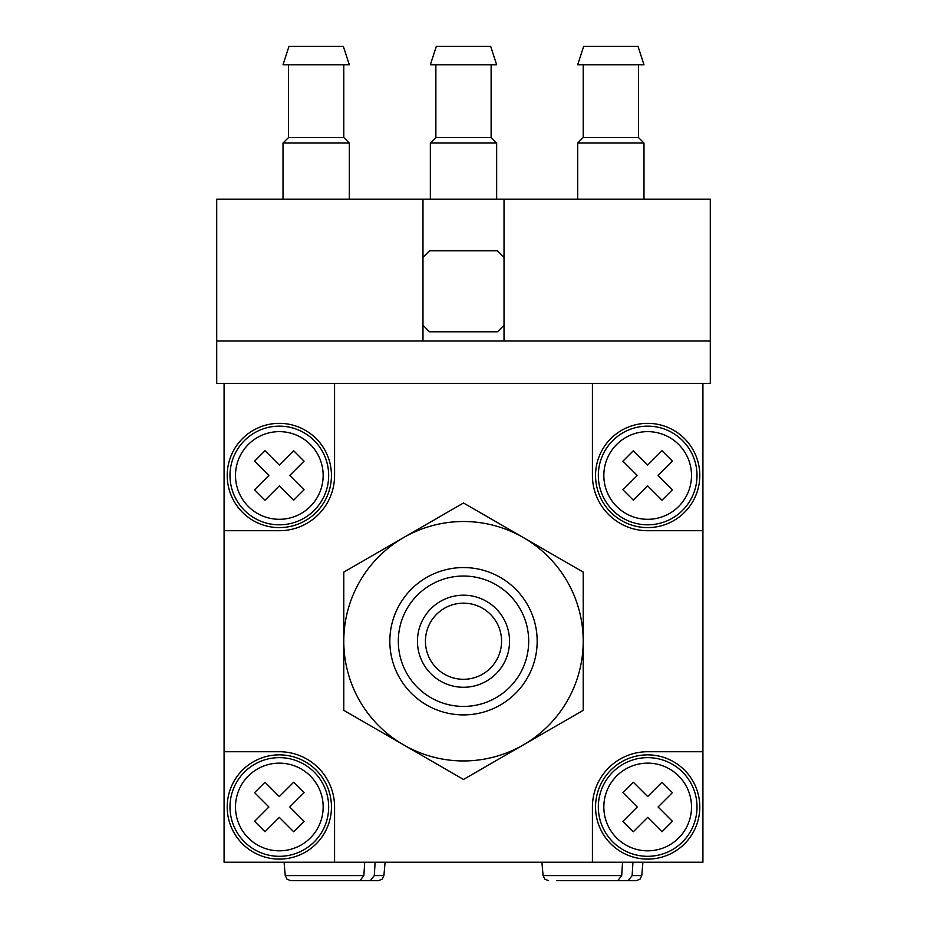 <?xml version="1.0" encoding="UTF-8"?>
<svg xmlns="http://www.w3.org/2000/svg" width="927" height="927" viewBox="0 0 927 927"><rect width="100%" height="100%" fill="white"/><g stroke="black" fill="none" stroke-linecap="round" stroke-linejoin="round"><path stroke-width="1.39" d="M216.709 341.02L216.709 383.384L710.291 383.384L710.291 341.02L216.709 341.02L216.709 199.212L710.291 199.212L710.291 341.02M224.079 751.727L224.079 862.237L334.577 862.237L334.577 806.977A55.249 55.249 0 0 0 279.328 751.727L224.079 751.727L224.079 530.719L279.328 530.719A55.249 55.249 0 0 0 334.577 475.47L334.577 383.384M224.079 383.384L224.079 530.719M702.921 383.384L702.921 862.237L334.577 862.237M364.705 862.237L363.871 875.609L285.238 875.609L284.068 862.237M385.087 862.237L383.917 875.609L374.288 875.609L375.122 862.237M363.871 875.609L359.931 880.65L290.742 880.65L286.976 879.167L285.238 875.609M370.348 880.65L309.236 880.65L378.413 880.65L370.348 880.65L374.288 875.609M567.069 880.65L636.258 880.65L567.069 880.65M556.652 880.65L617.764 880.65L621.704 875.609L622.55 862.237M632.967 862.237L632.121 875.609L628.182 880.65M621.704 875.609L543.083 875.609L541.913 862.237M279.328 485.887L293.65 500.209L304.068 489.792L289.745 475.47L304.068 461.148L293.65 450.731L279.328 465.053L265.006 450.731L254.589 461.148L268.911 475.47L254.589 489.792L265.006 500.209L279.328 485.887M647.672 485.887L661.994 500.209L672.411 489.792L658.089 475.47L672.411 461.148L661.994 450.731L647.672 465.053L633.35 450.731L622.932 461.148L637.255 475.47L622.932 489.792L633.35 500.209L647.672 485.887M279.328 817.394L293.65 831.728L304.068 821.31L289.745 806.977L304.068 792.655L293.65 782.237L279.328 796.56L265.006 782.237L254.589 792.655L268.911 806.977L254.589 821.31L265.006 831.728L279.328 817.394M647.672 817.394L661.994 831.728L672.411 821.31L658.089 806.977L672.411 792.655L661.994 782.237L647.672 796.56L633.35 782.237L622.932 792.655L637.255 806.977L622.932 821.31L633.35 831.728L647.672 817.394M702.921 751.727L647.672 751.727A55.249 55.249 0 0 0 592.423 806.977L592.423 862.237M592.423 383.384L592.423 475.47A55.249 55.249 0 0 0 647.672 530.719L702.921 530.719M504.021 325.261L497.451 331.796L429.537 331.796L422.979 325.261M422.979 257.335L429.549 250.8L497.463 250.8L504.021 257.335M422.979 199.212L422.979 341.02M504.021 341.02L504.021 199.212M595.551 806.977A52.121 52.121 0 0 0 673.732 852.122A52.121 52.121 0 0 0 673.732 761.843A52.121 52.121 0 0 0 595.551 806.977M227.208 806.977A52.121 52.121 0 0 0 305.389 852.122A52.121 52.121 0 0 0 305.389 761.843A52.121 52.121 0 0 0 227.208 806.977M227.208 475.47A52.121 52.121 0 0 0 305.389 520.615A52.121 52.121 0 0 0 305.389 430.337A52.121 52.121 0 0 0 227.208 475.47M595.551 475.47A52.121 52.121 0 0 0 673.732 520.615A52.121 52.121 0 0 0 673.732 430.337A52.121 52.121 0 0 0 595.551 475.47M436.339 46.35L490.661 46.35L496.652 64.763L430.348 64.763L436.339 46.35M435.875 64.763L435.875 137.52L491.125 137.52L491.125 64.763M435.875 137.52L430.348 143.036L496.652 143.036L491.125 137.52M430.348 199.212L430.348 143.036M583.674 46.35L638.008 46.35L643.987 64.763L577.683 64.763L583.674 46.35M583.21 64.763L583.21 137.52L638.46 137.52L638.46 64.763M583.21 137.52L577.683 143.036L643.987 143.036L638.46 137.52M577.683 199.212L577.683 143.036M288.992 46.35L343.326 46.35L349.317 64.763L283.013 64.763L288.992 46.35M288.54 64.763L288.54 137.52L343.79 137.52L343.79 64.763M288.54 137.52L283.013 143.036L349.317 143.036L343.79 137.52M283.013 199.212L283.013 143.036M583.21 641.229L583.21 572.11L463.5 502.99L343.79 572.11L343.79 710.337L463.5 779.456L583.21 710.337L583.21 641.229A119.71 119.71 0 0 0 403.639 537.556A119.71 119.71 0 0 0 403.639 744.902A119.71 119.71 0 0 0 583.21 641.229M425.435 641.229A38.065 38.065 0 0 0 482.538 674.196A38.065 38.065 0 0 0 482.538 608.263A38.065 38.065 0 0 0 425.435 641.229M417.451 641.229A46.049 46.049 0 0 0 486.524 681.102A46.049 46.049 0 0 0 486.524 601.356A46.049 46.049 0 0 0 417.451 641.229M398.309 641.229A65.191 65.191 0 0 0 496.096 697.683A65.191 65.191 0 0 0 496.096 584.763A65.191 65.191 0 0 0 398.309 641.229M389.827 641.229A73.673 73.673 0 0 0 500.337 705.03A73.673 73.673 0 0 0 500.337 577.428A73.673 73.673 0 0 0 389.827 641.229M632.121 875.609L641.762 875.609L640.024 879.167L636.258 880.65M235.493 475.47A43.836 43.836 0 0 0 301.24 513.431A43.836 43.836 0 0 0 301.24 437.509A43.836 43.836 0 0 0 235.493 475.47M603.836 475.47A43.836 43.836 0 0 0 669.595 513.431A43.836 43.836 0 0 0 669.595 437.509A43.836 43.836 0 0 0 603.836 475.47M235.493 806.977A43.836 43.836 0 0 0 301.24 844.949A43.836 43.836 0 0 0 301.24 769.016A43.836 43.836 0 0 0 235.493 806.977M603.836 806.977A43.836 43.836 0 0 0 669.595 844.949A43.836 43.836 0 0 0 669.595 769.016A43.836 43.836 0 0 0 603.836 806.977M229.989 806.977A49.34 49.34 0 0 0 303.998 849.711A49.34 49.34 0 0 0 303.998 764.254A49.34 49.34 0 0 0 229.989 806.977M598.332 806.977A49.34 49.34 0 0 0 672.342 849.711A49.34 49.34 0 0 0 672.342 764.254A49.34 49.34 0 0 0 598.332 806.977M229.989 475.47A49.34 49.34 0 0 0 303.998 518.205A49.34 49.34 0 0 0 303.998 432.747A49.34 49.34 0 0 0 229.989 475.47M598.332 475.47A49.34 49.34 0 0 0 672.342 518.205A49.34 49.34 0 0 0 672.342 432.747A49.34 49.34 0 0 0 598.332 475.47M383.917 875.609L382.179 879.167L378.413 880.65M543.083 875.609L544.821 879.167L548.587 880.65M641.762 875.609L642.932 862.237M496.652 199.212L496.652 143.036M643.987 199.212L643.987 143.036M349.317 199.212L349.317 143.036"/></g></svg>
